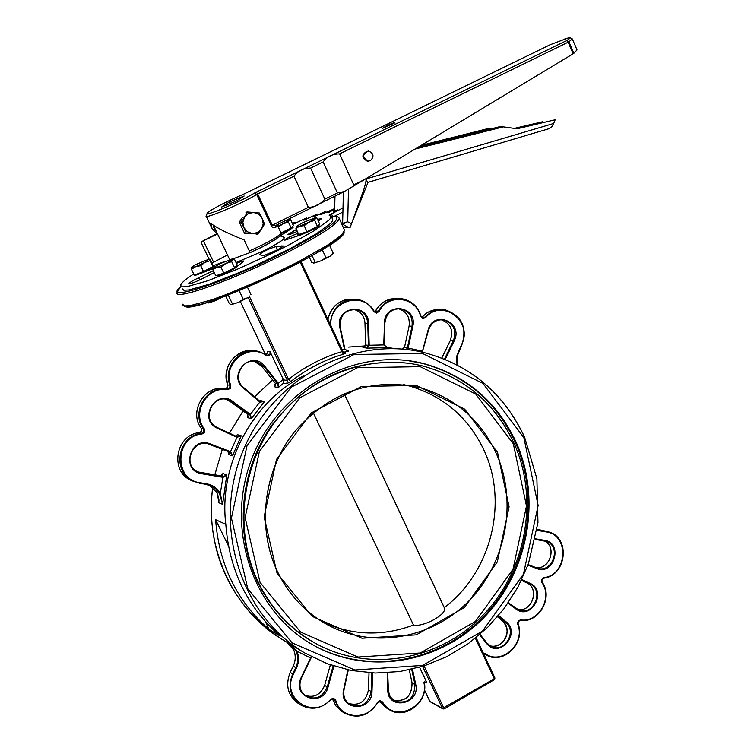 <?xml version="1.0" encoding="UTF-8"?>
<svg xmlns="http://www.w3.org/2000/svg" width="754" height="754" viewBox="0 0 754 754"><rect width="100%" height="100%" fill="white"/><g stroke="black" fill="none" stroke-linecap="round" stroke-linejoin="round"><path stroke-width="1.13" d="M290.224 672.361L290.196 672.361C285.201 685.018 287.736 695.263 297.792 703.077C287.755 695.292 285.229 685.056 290.215 672.38L293.212 666.112C295.747 660.636 295.888 655.217 293.664 649.873L293.645 649.807M293.664 649.873L286.69 642.022M419.582 667.299L427.018 683.001L426.095 682.012L423.776 682.144C430.072 706.375 394.163 723.84 382.561 701.936L379.969 700.607L377.415 702.36C368.753 720.862 340.327 719.561 335.719 700.23L333.541 698.213L330.638 699.278C313.9 720.324 280.582 698.279 293.41 674.33L296.435 668.063C299.046 662.361 299.197 656.734 296.887 651.183L290.714 644.416L296.152 651.371C298.386 656.734 298.235 662.182 295.709 667.695L292.684 673.963C287.679 686.696 290.215 696.969 300.29 704.783C311.27 710.664 321.477 708.92 330.893 699.561L333.965 699.005L338.537 707.638L344.389 713.067C357.82 719.335 368.932 715.819 377.726 702.521M311.92 656.923L310.61 658.006L312.156 657.045M301.025 677.865C291.148 697.196 322.797 708.034 327.999 687.224L327.236 686.969C322.712 697.205 315.624 700.296 305.973 696.234C299.979 691.682 298.461 685.612 301.411 678.034L310.968 658.148L301.025 677.865L310.61 658.006L296.887 651.183L296.152 651.371M275.446 385.548L274.183 386.727L278.358 387.556L278.443 383.409L277.792 383.795L278.358 387.556L283.523 383.126L286.709 383.729L290.771 381.524L288.565 379.347L287.415 380.553L283.532 379.837L283.523 383.126M278.443 383.409L264.645 366.142C251.742 349.017 226.718 374.738 243.391 388.093L259.998 402.136L264.531 401.514L260.271 401.637M250.451 414.408L249.923 414.898L251.327 418.659L250.451 414.408L232.694 401.373C215.823 388.235 197.671 419.733 217.275 428.206L236.973 437.358L241.214 435.793L237.114 436.736M259.433 351.75C241.092 345.709 222.204 367.264 230.045 385.483L229.659 388.046L227.312 389.017C206.747 385.058 190.442 412.523 203.58 429.158L203.844 431.731L201.78 433.286C177.699 435.077 171.337 472.513 193.608 481.401L211.007 485.774L215.333 488.535L219.602 493.898L220.319 493.644C217.303 488.243 212.76 484.963 206.709 483.804L199.942 482.683C173.345 479.601 175.154 436.038 202.006 433.984C204.645 433.088 205.399 431.363 204.249 428.819C191.45 412.598 207.331 385.831 227.378 389.695L230.319 388.47L230.79 385.275C221.61 364.22 248.358 341.967 266.237 355.577L266.435 355.011L259.433 351.75L267.934 355.426L269.951 354.135L270.045 351.703L283.532 379.837M275.267 385.765L274.183 386.727L275.361 383.324L261.6 366.124L254.06 361.251M229.159 453.107L228.613 454.502L232.505 455.802L230.649 451.712L210.074 443.842C190.338 435.642 180.376 470.779 201.61 473.738L223.099 477.348L226.813 474.945L223.09 476.66L198.179 472.013C181.28 465.312 193.024 437.197 209.687 444.398L230.309 452.287L232.505 455.802L241.214 435.793L237.274 434.634L236.709 435.84M248.264 416.227L247.321 417.622L247.585 414.304L229.885 401.317L225.936 399.29M219.602 493.898L222.59 504.332L220.319 493.644L222.967 476.641M218.999 500.119L218.764 502.711L217.378 492.993L209.103 485.029L217.359 492.965L218.999 500.119L218.764 502.711L222.59 504.332L226.813 474.945L222.958 473.521L222.637 475.058M229.122 453.097L228.613 454.502L228.038 451.542L207.963 443.861M363.183 347.49L367.151 348.131L369.187 345.266L368.386 345.266L367.151 348.131L387.433 347.651L384.154 344.955L384.889 322.787M406.858 349.536L408.225 347.717L412.796 326.425C417.839 305.766 384.71 301.355 384.493 322.778L383.758 344.917L369.187 345.266L368.555 323.428C368.536 301.958 334.833 306.52 339.809 327.434L344.446 349.159L348.668 351.053L347.142 350.978L344.861 349.055L340.214 327.274C339.743 315.276 345.219 309.394 356.642 309.63C363.39 311.543 367.094 316.143 367.754 323.438L368.386 345.266M384.493 322.778L383.758 344.946L386.99 347.594M422.542 352.212L422.598 351.241L422.579 352.222M445.237 359.404L454.2 340.855C463.823 322.269 433.362 309.394 428.121 329.95L422.231 352.146M408.225 347.717L407.433 347.585L406.425 349.488M402.297 349.083L404.549 347.264L409.111 326.03C410.129 317.085 406.566 311.308 398.404 308.725L398.074 308.659M267.821 351.929L266.266 354.898L267.755 351.722M198.745 472.079L220.847 475.821L222.958 473.521L222.618 475.029M229.093 453.399L228.038 451.542L230.3 452.287L227.991 451.523M248.075 416.623L247.566 414.295L249.923 414.898L250.432 414.398L260.177 401.552L243.655 387.584M248.189 416.34L247.321 417.622L251.327 418.659L264.531 401.514L260.441 400.591L259.847 401.269M362.985 347.519L365.643 345.068L365.002 323.202C364.342 315.945 360.648 311.355 353.928 309.451L353.428 309.357M404.936 347.311L402.551 349.102M290.771 381.524C306.85 368.979 324.38 359.875 343.343 354.229L345.766 353.061L344.041 352.844M280.252 636.093L269.216 629.524C236.85 601.353 218.99 564.727 215.616 519.666L225.814 524.322C229.225 570.194 247.369 607.451 280.252 636.093M476.104 637.677L494.944 678.063L494.313 679.637M475.397 638.252L494.275 678.788L442.485 708.421L444.181 708.883L424.068 665.952M343.343 354.229L341.93 351.656C322.684 357.387 304.889 366.614 288.565 379.347L249.386 296.473M345.766 353.061L341.93 351.656L300.224 262.1M403.541 384.597L409.695 386.086C443.701 396.218 468.46 417.584 483.974 450.176C508.696 502.55 491.184 572.352 444.276 607.62L444.445 608.073C447.131 614.435 422.947 627.498 413.465 625.057C382.759 636.508 352.599 635.565 322.995 622.229M313.41 642.201L313.193 642.078C289.15 628.129 270.695 608.242 257.84 582.399C234.343 534.152 239.555 471.721 271.025 426.293C307.067 379.102 352.693 358.075 407.895 363.202M516.019 441.957C496.867 401.448 466.029 375.313 423.494 363.541C357.123 346.454 280.234 387.028 252.562 456.839C224.296 526.405 251.808 610.438 312.316 644.566C366.859 675.904 438.705 663.671 483.427 618.035C528.309 572.484 541.862 499.195 516.019 441.957M344.201 393.569L444.276 607.62M413.465 625.057L313.23 412.608M311.562 644.133L311.581 644.142C366.067 675.443 437.848 663.228 482.522 617.649C527.357 572.145 540.901 498.941 515.076 441.759C495.944 401.298 465.133 375.19 422.636 363.428L407.716 360.601M269.216 629.524L265.38 621.664M228.424 545.915L215.616 519.666M236.03 262.543L264.013 250.658C279.121 242.967 285.747 238.49 283.909 237.237L280.243 235.908M229.301 258.82L230.366 259.348M232.901 258.924L250.328 252.477L232.892 258.924M227.454 254.927L211.921 263.165M193.693 273.966C185.324 279.423 180.951 283.24 180.583 285.417L182.176 286.859L187.378 286.567L207.708 280.771L237.934 268.952L271.921 253.467L288.103 245.352L314.644 230.47L329.347 219.8L331.402 216.7L329.074 215.116L342.995 207.916M335.2 210.969L334.88 210.262L333.306 211.525L337.669 209.876M334.484 209.753L327.566 212.543L333.183 209.282L333.607 210.206M321.958 214.164L321.704 213.618L320.648 214.4L321.779 214.221L333.183 209.282M321.704 213.618L325.445 211.488L325.898 212.468M313.41 216.85L313.202 216.389L312.458 216.982L313.956 216.662L325.445 211.488M313.202 216.389L316.416 214.428L316.878 215.446M303.815 220.187L316.416 214.428M303.636 219.81L306.275 218.066L306.737 219.075M293.344 224.108L306.275 218.066M293.212 223.806L295.219 222.307L295.672 223.278M292.316 223.363L295.219 222.307M212.864 265.851L225.305 261.289M213.25 268.424L199.819 273.806M292.656 226.888L293.363 227.048L291.157 228.83L280.431 235.663M297.302 231.346C291.525 234.004 288.301 235.107 287.651 234.654L296.426 229.47M317.519 219.376L321.807 218.509L318.301 221.073M214.259 272.571L203.693 277.972C195.427 282.081 190.555 283.919 189.094 283.476C189.697 282.43 192.892 280.516 198.67 277.736L213.354 270.658M236.436 263.41C241.092 261.402 243.589 260.639 243.919 261.129L235.597 267.689M217.708 275.766L216.7 275.474M259.649 254.729L259.31 254.55C263.598 251.242 269.169 248.584 276.039 246.596L283.099 245.945C283.466 247.482 263.005 256.916 262.458 255.465L259.649 254.729M313.004 229.593L301.666 234.607L284.569 240.272C286.002 238.688 290.13 236.483 296.953 233.655L298.15 233.174M209.018 259.074L200.903 242.006L217.143 234.174M216.7 233.797L200.903 242.006M213.608 262.241L203.627 241.214M182.176 288.735L183.778 290.205L188.99 289.941L209.339 284.192L239.565 272.401L256.52 264.937L289.715 248.801L316.228 233.891L330.902 223.184L332.948 220.055L332.457 218.99M331.798 217.557L342.9 212.025M213.033 268.518L212.477 267.359M294.314 232.703L293.513 230.96M199.716 279.932L198.67 277.736M282.316 246.812L281.855 245.823M277.5 249.715L276.039 246.596M264.956 255.116L276.709 250.13M298.019 235.945L296.953 233.655M550.231 44.703L567.932 38.03M386.312 125.975L382.287 128.472L394.71 122.902C394.691 122.355 391.892 123.383 386.312 125.975M244.136 196.031L236.162 201.177L221.601 207.03L229.65 201.865L244.136 196.031M319.555 157.209L315.747 159.066M290.94 171.167L287.104 173.034M573.134 53.798L573.86 53.317L568.931 41.79L568.177 42.196L573.134 53.798L364.436 179.575L353.749 184.853L353.211 186.285L344.144 191.591L337.387 192.949L323.174 161.931C326.868 156.653 332.354 153.967 339.62 153.891L353.749 184.853M576.876 49.604L572.399 39.123C570.137 37.493 568.808 37.097 568.393 37.945L567.762 38.105C570.872 37.398 570.495 38.228 566.631 40.584L568.931 41.79L572.324 38.916M368.668 161.13L367.377 161.243C361.524 157.906 361.458 154.551 367.151 151.168M293.985 176.191C297.736 170.875 303.268 168.17 310.573 168.085L324.861 199.141C320.045 204.579 314.55 207.293 308.358 207.303L293.985 176.191L257.698 193.929L256.294 192.138L254.287 193.203C242.958 200.206 213.325 213.307 208.076 213.655C202.044 214.4 223.712 202.524 242.468 194.73L550.081 44.778M577.017 49.924L573.86 53.317M275.87 225.408L343.654 191.855L275.625 225.512L272.269 225.144L257.698 193.929L256.69 194.466L271.27 225.691L272.524 227.274L275.342 227.765L277.547 225.474L277.199 225.031M343.654 191.855L344.144 191.591M353.211 186.285L364.436 179.575M280.903 232.666L281.082 233.043C278.603 236.53 268.028 242.515 249.348 250.997L244.155 239.96C228.368 233.749 217.275 228.236 210.866 223.42L212.044 228.537L217.953 234.843M216.341 231.44L214.485 228.952L213.194 225.097M249.348 250.997L250.432 252.515L261.902 247.152L277.01 238.641M230.385 259.338L229.31 258.839L213.42 225.248M370.412 160.668C374.38 156.502 373.739 153.298 368.461 151.045C362.259 154.07 362.156 157.435 368.15 161.13L370.412 160.668M250.432 252.515L267.708 244.164L279.828 236.37L281.082 233.043L277.547 225.474L277.104 224.946L275.474 225.785L275.342 227.765M230.413 203.486L229.65 201.865M367.707 182.459L365.878 179.018C366.51 179.584 365.69 183.448 363.419 190.621L350.233 227.218L343.362 227.67M341.939 224.579L347.698 221.742L341.515 223.646M516.924 128.755L555.151 119.782L517.074 128.774L500.581 126.483L418.187 147.181M491.702 128.717L488.799 128.387M514.388 128.368L542.362 121.818L514.53 128.387M542.362 121.818L541.966 122.836M555.151 119.782L553.709 123.458L365.878 179.018M367.999 182.355L549.477 128.557L552.23 126.418L553.709 123.458M421.118 145.409L489.167 128.331M253.759 212.477L259.385 213.005L262.213 218.5L258.754 214.325L253.759 212.477L248.556 213.448L244.56 216.992L247.623 211.987L253.759 212.477M264.541 224.032L261.506 229.028L263.221 223.881L262.213 218.5L264.541 224.032M257.962 234.06L252.336 233.561L257.519 232.571L261.506 229.028L257.962 234.06L256.209 234.145M243.853 227.548L241.016 222.034L244.56 216.992L242.835 222.157L243.853 227.548L247.331 231.723L252.336 233.561L246.2 233.08L243.853 227.548M250.347 233.655L244.475 233.174L239.301 222.157L241.016 222.034M244.475 233.174L246.2 233.08M245.889 212.138L247.623 211.987M239.301 222.157L242.599 217.143M332.326 254.258L329.979 256.275L332.948 253.504M309.291 257.189L311.656 262.279L313.777 263.118L320.931 260.837L325.954 257.698L329.979 256.275L320.931 260.837L313.777 263.118M315.134 262.269L312.062 255.644M325.954 257.698L322.25 249.697M333.202 253.174L329.489 245.125M225.682 295.973L229.339 303.673L231.28 304.635L238.245 302.467L243.269 299.319L247.519 297.792L238.245 302.467L231.28 304.635M232.421 303.89L228.198 295.012M243.269 299.319L239.159 290.648M250.941 294.569L247.453 287.18M207.001 302.495L208.462 302.967L214.805 300.893L218.83 298.509M222.364 297.217L214.805 300.893L208.198 302.985M281.082 232.929L291.129 227.944L293.363 225.606L290.667 219.8L285.38 220.686M277.868 226.143L282.967 223.806L278.311 227.105M288.414 222.119L282.967 223.806L289.159 220.14L288.414 222.119L291.129 227.944M292.712 227.011L292.769 227.133C291.723 228.462 287.858 230.592 281.167 233.533M304.164 225.635L299.649 226.172L309.027 222.166L304.164 225.635L306.982 231.714L317.481 226.483L319.677 224.051L316.887 218.01L314.993 217.859L303.061 222.543L297.18 225.917L299.649 226.172L295.936 228.415L296.699 226.341M314.682 220.404L309.027 222.166L315.389 218.349L314.682 220.404L317.481 226.483M306.982 231.714L298.744 234.466L295.936 228.415M319.036 225.521L319.102 225.653C319.404 227.152 299.357 236.209 300.017 234.277L299.922 234.07M220.894 267.01L216.473 267.482L225.88 263.466L220.894 267.01L223.797 273.137L234.569 267.774L237.227 265.088L234.353 258.999L232.609 259.461L232.279 258.876L220.602 263.466L214.287 267.104L216.473 267.482L212.882 269.668L213.636 267.727M231.676 261.657L225.88 263.466L232.609 259.461L231.676 261.657L234.569 267.774M223.797 273.137L215.785 275.766L212.882 269.668M236.454 266.586L236.52 266.728C236.831 268.264 216.539 277.547 217.209 275.568L217.095 275.333M210.055 260.705L212.845 266.577L212.882 265.182L209.866 259.112L210.055 260.705L204.994 262.364L209.15 259.056L195.861 264.55L191.77 267.029L191.13 267.736L195.682 266.652L204.994 262.364L200.705 265.691L195.682 266.652L191.45 269.263L191.177 267.613M212.845 266.577L203.505 271.572L194.249 275.125L191.45 269.263M203.505 271.572L200.705 265.691M213.128 266.454L213.194 266.577C209.612 269.536 203.825 272.392 195.833 275.153L194.598 274.993M386.5 707.987L379.488 701.163L386.5 707.987L388.979 709.495M332.344 698.732L335.926 705.97L341.741 711.342L335.935 705.97L332.363 698.732M293.41 674.33L290.215 672.38L293.24 666.121M303.014 651.918L286.501 641.89M286.643 641.984L287.359 642.474C290.742 645.405 292.835 647.856 293.645 649.835C295.87 655.188 295.728 660.608 293.212 666.112L296.435 668.063M330.902 699.542L333.965 699.005M332.448 698.713L335.719 700.23M377.415 702.36L381.081 701.399L389.29 709.684C405.407 720.343 429.073 701.38 424.163 681.936C429.13 701.361 405.501 720.372 389.29 709.684M380.082 701.107L382.561 701.936M330.337 664.877L324.654 685.348L330.375 664.887M324.625 685.32C320.516 694.981 313.815 698.261 304.541 695.179C313.862 698.27 320.563 694.99 324.654 685.348L327.236 686.969L333.145 665.829M310.657 657.912L312.184 657.064M305.521 695.933L305.973 696.234C299.96 691.644 298.433 685.574 301.383 678.025M327.999 687.224L333.909 666.084M387.245 672.822L387.744 690.051C387.848 710.975 420.572 704.321 415.737 684.462L412.466 669.147M347.886 669.825L343.607 689.797C338.64 710.607 371.882 712.643 371.995 691.663L372.617 672.954M343.607 689.797L348.263 669.91M371.995 691.663L371.204 691.559C368.329 704.057 361.223 708.374 349.865 704.49C344.927 701.069 342.966 696.187 343.994 689.835L348.301 669.92M371.826 672.926L371.204 691.559L368.47 689.929L369.036 672.766M368.47 689.853L368.47 689.929C366.039 701.654 359.356 706.168 348.442 703.463C359.309 706.159 365.973 701.635 368.442 689.901M330.638 699.278L330.931 699.58C321.524 708.939 311.308 710.673 300.29 704.783M387.744 690.051L387.641 672.794M415.737 684.462L414.954 684.519C414.408 698.864 407.584 704.368 394.502 701.05L389.95 696.432L388.131 689.957M411.712 669.316L414.954 684.519L412.07 682.926L409.281 669.854L412.07 682.926C411.92 696.291 405.595 702.012 393.098 700.089C405.539 702.002 411.863 696.272 412.042 682.898L412.052 682.841M484.341 654.17L486.754 655.311C503.813 664.811 525.764 642.672 518.045 623.935M543.785 578.148C566.075 575.707 570.74 538.658 549.562 532.173L537.131 529.299L547.366 531.513M484.37 653.954L485.199 653.69L483.418 653.284M537.018 530.043L546.037 531.24L546.169 531.909C569.647 534.671 567.602 575.114 543.888 577.649L541.862 579.666L542.117 582.116C553.559 597.356 539.035 623.294 520.543 620.429L518.375 621.419L517.715 624.18C525.821 643.53 501.627 665.631 485.199 653.69M484.143 653.869L486.754 655.311C503.936 664.83 525.849 642.615 518.064 623.888L518.441 621.419L520.826 619.911L518.799 620.504L517.602 622.408L517.715 624.18M520.552 620.429C538.95 623.266 553.483 597.375 542.117 582.154L541.843 582.531C553.021 597.366 538.808 622.747 520.826 619.911M543.888 577.649L541.579 579.534L541.843 582.531M540.156 530.901L546.169 531.909M537.121 529.355L540.024 530.232L537.282 529.506M502.503 621.004L497.508 616.791M489.883 645.735C502.852 650.24 513.54 629.364 502.55 621.042L505.727 622.38C517.63 631.447 504.256 653.605 491.156 646.451L487.009 643.143M479.638 634.717L486.735 643.596L486.999 643.115L480.015 634.397L486.999 643.115L491.156 646.451M486.735 643.596C498.535 659.175 521.344 633.907 506.33 621.984L505.727 622.38L498.177 616.009M506.33 621.984L498.62 615.49M527.932 565.18L536.782 568.563C554.265 575.83 563.37 542.908 544.595 540.335L535.481 538.818M508.036 603.162L516.122 609.1C531.231 620.844 547.64 590.863 530.213 583.417L521.806 579.524M526.462 582.691L521.41 580.354L526.471 582.691C540.467 588.374 531.815 613.379 517.282 609.185C531.74 613.398 540.411 588.28 526.471 582.691L529.732 583.888C544.954 590.175 533.295 617.064 518.469 609.798L508.347 602.71L516.254 608.516L516.122 609.1M530.213 583.417L529.732 583.888L521.532 580.099M535.057 567.253C549.412 571.278 557.856 546.669 544.124 540.844C557.79 546.584 549.327 571.306 535.057 567.253M536.782 568.563L536.763 567.903L528.139 564.605M544.595 540.335L544.275 540.872L535.359 539.383L546.433 541.447C562.23 546.622 552.079 574.473 536.763 567.903M283.297 379.366L277.792 383.795L275.323 383.296L275.097 385.973M264.645 366.142L263.985 366.529L277.774 383.777M243.391 388.093L243.627 387.556C231.591 378.367 242.713 356.821 256.916 361.769L263.985 366.529L261.6 366.124L254.55 361.383L256.916 361.769C242.769 356.793 231.601 378.395 243.646 387.565L260.177 401.552M259.998 402.136L260.262 401.618L261.101 402.071M266.237 355.577L269.178 355.841L271.035 353.456M236.973 437.358L230.262 452.268L209.687 444.398L210.074 443.842M232.694 401.373L232.157 401.863L249.894 414.879M217.275 428.206L217.388 427.575C201.007 420.807 211.978 393.381 228.424 399.903L232.157 401.863L229.885 401.317L226.172 399.366L228.424 399.903C212.015 393.352 201.016 420.845 217.388 427.575L237.001 436.689L217.397 427.575M267.123 355.341L266.445 355.03M193.542 481.363L191.478 480.534C169.282 471.684 175.616 434.398 199.621 432.617L201.667 431.062L201.412 428.508C188.321 411.929 204.56 384.578 225.05 388.517L227.397 387.547L227.774 385.002L230.79 385.275M204.249 428.819L201.412 428.508C188.312 411.91 204.523 384.597 225.041 388.517L227.312 389.017L227.378 389.695M206.709 483.804L206.445 484.379L199.687 483.257L191.478 480.534C169.273 471.655 175.597 434.417 199.593 432.617L201.78 433.286L202.006 433.984M199.687 483.257L199.942 482.683M246.784 350.864C230.045 356.161 223.702 367.537 227.755 384.983L227.774 385.002C220.319 367.584 237.359 346.623 255.286 350.987M270.045 351.703L267.632 351.355M230.62 451.703L230.224 452.249M201.61 473.738L201.582 473.041L199.414 472.211L220.733 475.802M223.099 477.348L223.09 476.66L220.847 475.821L222.769 474.718M369.187 345.36L365.643 345.068M368.555 323.428L365.002 323.202C364.305 315.926 360.619 311.345 353.928 309.451L356.642 309.63C345.247 309.376 339.781 315.257 340.243 327.293L344.88 349.008L342.099 349.752M343.409 352.325L348.668 351.053L346.529 350.78M428.121 329.95L422.598 351.241L404.926 347.349M330.978 325.869C328.207 301.355 363.042 289.941 373.824 311.581L376.444 313.127L379.026 311.496C387.876 293.127 416.189 296.624 420.591 316.397L422.721 318.565L425.576 317.67C442.146 297.67 473.87 321.901 461.467 344.776L456.915 355.728L456.538 360.883L457.169 364.945M454.2 340.855L453.465 340.554L444.492 359.102M428.479 330.082C431.307 322.476 436.519 319.083 444.106 319.922C436.547 319.065 431.345 322.467 428.508 330.101L422.57 351.223M450.392 340.261C453.625 330.063 450.534 323.212 441.099 319.705L444.106 319.922C453.606 323.466 456.726 330.346 453.465 340.554L450.421 340.261C453.682 330.092 450.572 323.24 441.099 319.705L440.986 319.677M412.796 326.425L412.014 326.275L407.462 347.471M384.926 322.787L384.889 322.778C386.416 312.919 391.873 308.292 401.279 308.895C409.46 311.496 413.041 317.293 412.014 326.275L409.111 326.03C410.082 317.066 406.529 311.298 398.404 308.725L401.279 308.895C391.91 308.273 386.463 312.901 384.926 322.787M373.824 311.581L374.135 311.242C370.468 304.993 365.19 301.11 358.32 299.592C341.798 298.612 332.401 306.755 330.12 324.031M379.026 311.496L378.31 311.176L375.728 312.429L374.173 311.289M420.591 316.397L420.958 316.199C418.027 306.831 411.995 301.072 402.853 298.914C392.278 297.528 384.097 301.609 378.31 311.176L375.52 310.987L374.681 311.892M425.576 317.67L424.936 317.227L422.768 317.962L420.968 316.246M461.467 344.776L458.866 351.044M461.797 344.983C467.301 327.604 461.938 315.945 445.718 310.017C437.706 308.735 430.779 311.138 424.936 317.227L421.986 317.019C427.414 311.327 433.88 308.867 441.401 309.63M458.545 350.836L456.886 359.074L457.64 365.19M201.393 428.47L201.62 431.128L199.612 432.617M197.802 471.844L199.414 472.211M261.572 366.086L275.342 383.305M405.529 347.377L407.396 347.764M402.278 349.083L404.521 347.255L409.111 326.03M450.402 340.308L441.825 358.056M327.915 319.281C331.619 305.596 340.214 298.886 353.72 299.159M374.691 311.902L375.52 310.987C380.836 302.052 388.451 297.905 398.357 298.537M248.104 297.425L287.415 380.553L286.709 383.729M265.389 354.342L240.356 301.534L265.342 354.314M424.756 681.776L427.018 683.001M287.802 642.804L284.39 640.759C234.108 611.928 204.108 549.016 212.722 487.32M214.843 474.803L222.307 449.346L214.805 474.803M222.355 449.243L222.553 448.611M229.48 433.192L243.052 410.987M254.579 396.821L272.571 379.865M348.518 347.085L365.454 345.907M385.624 347.123L394.832 348.65M524.454 436.99C503.71 393.051 470.194 364.898 423.889 352.533C353.192 335.078 271.732 378.461 242.241 452.72C212.147 526.726 240.978 616.122 304.946 653.077L327.255 663.756L350.94 670.447L375.379 673.039L399.94 671.522L424.012 665.961L446.999 656.564L468.366 643.596L487.602 627.394L504.256 608.393L517.96 587.046L528.403 563.879L537.96 522.663L536.895 478.733L524.558 437.066C503.804 393.088 470.251 364.917 423.889 352.533M208.34 443.965L209.687 444.398C193.062 437.179 181.299 465.35 198.179 472.013M422.608 666.404L442.485 708.421L429.827 701.277L424.502 690.033M342.976 351.722L301.044 261.666M184.815 305.973C190.451 317.123 349.281 243.259 343.984 232.015M277.764 572.248C256.567 528.563 263.127 471.599 293.937 432.438C329.375 391.892 371.675 377.047 420.836 387.895C455.275 398.169 480.336 419.827 496.028 452.89C517.706 500.609 506.735 561.824 469.629 600.203C432.636 638.657 373.051 649.628 327.236 624.651C305.634 612.682 289.14 595.208 277.764 572.248M276.991 573.04L312.137 616.357L361.986 638.233L416.265 634.868L464.37 607.545L497.31 561.937L509.091 506.782L497.546 452.419L464.605 409.102L416.208 385.398L361.515 386.5L311.459 412.815L276.492 459.431L264.126 516.848L276.991 573.04M513.342 443.776L526.499 506.066L513.012 569.223L475.35 621.522L420.261 652.992L357.952 657.045L300.573 632.069L260.007 582.324L245.116 517.63L259.367 451.486L299.706 397.848L357.377 367.726L420.223 366.661L475.699 394.031L513.342 443.776M258.528 582.767C271.393 608.629 289.866 628.544 313.937 642.502C367.603 673.162 438.187 661.041 482.089 616.169C526.132 571.391 539.412 499.421 514.021 443.182C495.237 403.437 464.982 377.754 423.267 366.114C371.392 353.004 311.873 374.135 276.445 420.016C241.035 465.887 233.797 532.07 258.528 582.767M513.926 443.098C495.142 403.399 464.926 377.735 423.267 366.114M303.523 375.831C251.723 402.306 218.566 465.029 225.804 524.322M523.879 437.659L538.139 505.434L523.474 574.133L482.551 631.07L422.626 665.424L354.738 669.986L292.1 642.889L247.736 588.667L231.412 518.036L246.982 445.784L291.091 387.264L354.078 354.503L422.608 353.494L482.984 383.437L523.879 437.659M344.06 229.197L344.616 230.404L342.486 233.872L336.482 239.009L326.831 245.578L298.396 261.751L262.722 279.159L227.246 294.154L211.931 299.734L189.989 305.719L184.353 305.898L182.581 304.201M180.413 286.925L177.002 292.58C174.108 300.818 231.318 280.677 282.514 254.852C318.103 236.728 337.01 224.664 339.225 218.669L338.942 217.736M334.182 216.351C343.862 218.113 326.322 230.545 281.581 253.646C221.883 283.787 160.659 303.146 180.979 286.397M329.272 212.194L328.989 211.563M332.882 216.992L331.355 213.684M339.62 153.891L568.177 42.196L566.631 40.584L256.294 192.138M310.573 168.085L323.174 161.931M308.358 207.303L271.27 225.691M337.387 192.949L324.861 199.141M207.473 212.76L206.115 216.012C204.004 219.678 242.929 203.128 256.69 194.466L254.287 193.203M343.39 191.997L342.618 223.58L343.136 224.513L348.489 227.406M334.635 210.394L334.974 196.153M351.534 223.825L347.698 221.742L348.508 188.971M421.213 145.362L488.818 128.387M500.939 126.427L418.093 147.237M415.068 149.056L503.823 126.747M299.395 704.17L297.792 703.077M343.749 712.643L341.741 711.342M349.564 704.293L349.865 704.49C344.936 701.088 342.995 696.206 344.022 689.816M368.442 689.882L369.008 672.766M344.389 713.067C357.867 719.344 368.989 715.838 377.763 702.53L381.081 701.399M387.679 672.794L388.546 692.86L390.459 697.243L394.389 700.984M542.72 530.241L543.191 530.326M549.562 532.173C570.844 538.733 566.103 575.773 543.766 578.167L541.909 579.685L542.117 582.116M489.874 645.726C500.731 649.335 514.351 633.69 502.522 621.023L497.508 616.8M518.469 609.798L516.254 608.516M544.275 540.872L545.199 541.061M206.445 484.379L209.405 485.133M344.88 349.036L347.142 350.978M384.182 344.955L386.802 347.566M375.728 312.429L374.173 311.261C370.506 305.002 365.219 301.119 358.32 299.592M422.768 317.962L420.996 316.218C418.074 306.84 412.033 301.072 402.853 298.914M457.678 365.219L456.915 360.12L457.273 355.982L461.816 345.021C467.357 327.641 461.995 315.973 445.718 310.017M225.569 388.536L227.519 387.339L227.755 384.992M247.566 414.295L229.866 401.307M362.966 347.519L365.615 345.059L364.974 323.202M441.797 358.046L450.383 340.28M327.896 319.244C330.224 309.046 336.199 302.524 345.832 299.677M375.492 310.997C379.055 304.635 384.248 300.61 391.053 298.933M421.967 317.019L427.801 312.335L434.7 309.819M476.132 637.648L494.944 678.063L494.464 679.627L444.181 708.883L442.928 708.911L430.27 701.757M344.569 353.07L343.023 351.732L301.082 261.647M429.752 701.182L424.493 690.08M409.695 386.086L420.836 387.895C371.741 377.038 329.46 391.882 293.994 432.419C263.155 471.608 256.614 528.639 277.821 572.314C289.197 595.255 305.672 612.7 327.236 624.651M284.39 640.759C235.154 610.467 204.532 554.925 212.685 487.291M229.452 433.173L243.033 410.968M254.56 396.802L272.562 379.846M334.38 216.247L337.255 216.53L338.848 217.595L344.616 230.404L339.554 237.736L333.127 242.656C324.22 248.594 312.901 255.267 299.168 262.656C268.273 278.895 223.438 298.141 200.196 304.484C189.678 306.51 184.419 307.132 184.41 306.36L182.911 305.2M344.173 393.588L444.445 608.073M311.581 644.142L312.316 644.566M422.636 363.428L423.494 363.541M295.757 223.241L295.285 222.242M306.878 219.009L306.388 217.963M317.085 215.342L316.595 214.287M326.18 212.317L325.709 211.29M333.984 210.017L333.541 209.037M332.948 220.055L331.402 216.7M567.668 38.115L564.322 39.142M214.485 228.952L213.542 226.973M368.15 161.13L367.377 161.243M211.035 226.407L206.257 216.313M343.419 227.793L349.027 227.501M334.465 210.479L334.814 196.228M549.477 128.557L368.027 182.336L352.288 221.855M249.329 296.548L249.715 296.002M289.319 219.706L289.951 219.763M292.486 226.52L292.769 227.133M315.521 217.906L316.143 217.963M318.801 225.012L319.102 225.653M232.826 258.914L233.552 258.98M236.228 266.105L236.52 266.728M210.064 268.905L210.385 269.574M212.864 265.889L213.194 266.577"/></g></svg>
